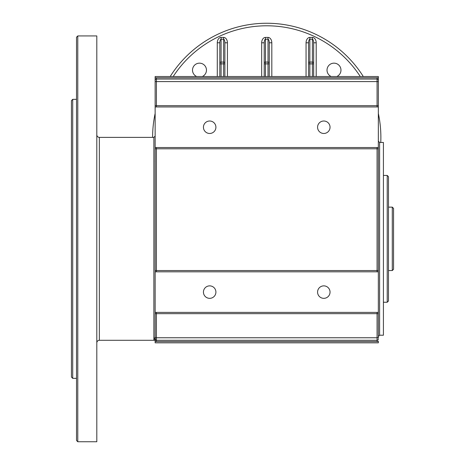 <?xml version="1.0" encoding="UTF-8"?>
<svg xmlns="http://www.w3.org/2000/svg" width="465" height="465" viewBox="0 0 465 465"><rect width="100%" height="100%" fill="white"/><g stroke="black" fill="none" stroke-linecap="round" stroke-linejoin="round"><path stroke-width="0.7" d="M154.967 340.084L153.874 340.293L155.118 340.124L155.141 338.183L155.513 339.927L156.38 340.293M378.341 338.183L378.341 312.393L378.341 313.666L377.074 313.666L377.074 337.759L378.341 337.759M156.083 340.252L155.118 340.124C154.903 340.613 154.787 339.909 154.769 338.014L155.141 338.741L154.769 338.014L153.874 337.788L153.874 340.293L99.341 340.293L99.341 137.384L153.874 137.384L153.874 337.788L154.769 338.014M155.118 340.124L155.141 341.223L155.141 339.026L155.513 339.927M393.559 238.841L393.559 208.407L392.291 207.134L392.291 270.543L393.559 269.276L393.559 238.841M388.484 300.983L388.484 176.7L387.217 175.433L387.217 302.25L388.484 300.983M156.409 341.566L377.074 341.566A2.534 2.534 0 0 0 378.341 341.223L378.341 342.833L155.141 342.833L155.141 341.223A2.534 2.534 0 0 0 156.409 341.566L156.409 340.293A1.267 1.267 0 0 1 155.141 339.026L155.141 337.759L156.409 337.759L156.409 313.666L377.074 313.666L377.074 312.393M377.074 271.816L377.074 270.543L378.341 270.543L378.341 271.816L155.141 271.816L155.141 313.666L155.141 312.393L378.341 312.393L378.341 147.533L378.341 148.8L377.074 148.8L377.074 270.543L155.141 270.543L155.141 271.816L155.141 147.533L155.141 270.543M377.074 77.783L156.409 77.783A2.534 2.534 0 0 0 155.141 78.12L155.141 147.533L378.341 147.533L378.341 78.12A2.534 2.534 0 0 0 377.074 77.783L377.074 79.05A1.267 1.267 0 0 1 378.341 80.317L378.341 78.748M377.074 106.95L377.074 105.683L378.341 105.683L378.341 106.95L155.141 106.95L155.141 105.683L156.409 105.683L156.409 81.584L155.141 81.584M378.341 81.584L377.074 81.584L377.074 79.05L156.409 79.05A1.267 1.267 0 0 0 155.141 80.317L155.141 78.748M155.141 78.12L155.141 76.516L378.341 76.516L378.341 78.12M378.341 141.191L379.609 142.459L383.416 142.459L383.416 335.224L379.609 335.224L379.609 142.459M155.141 338.741L155.141 313.666L156.409 313.666L156.409 312.393M99.341 137.384C97.813 137.227 96.964 136.379 96.807 134.85M96.807 35.933L96.807 441.75L77.783 441.75L77.783 35.933L96.807 35.933M378.341 339.026A1.267 1.267 0 0 1 377.074 340.293L156.409 340.293L156.409 337.759L377.074 337.759L377.074 341.566M155.141 161.582A2.534 2.534 0 0 0 155.083 161.059M155.141 113.46A114.134 114.134 0 0 0 152.607 137.384M380.765 142.459A114.134 114.134 0 0 0 378.341 113.46M271.816 76.516L271.816 42.797A5.382 3.807 -90 0 0 268.009 37.415L265.474 37.415A5.382 3.807 -90 0 0 261.667 42.797L264.207 42.797L264.207 76.516M269.276 76.516L269.276 42.797C269.2 40.624 268.776 39.426 268.009 39.211L268.009 37.415M264.207 42.797C264.283 40.624 264.701 39.426 265.474 39.211L268.009 39.211L268.009 62.072A1.267 0.895 0 0 1 269.276 62.973M271.816 42.797L269.276 42.797M224.891 76.516L224.891 42.797C224.816 40.624 224.392 39.426 223.624 39.211L223.624 37.415L221.084 37.415A5.382 3.807 -90 0 0 217.283 42.797L217.283 76.516M316.2 76.516L316.2 42.797A5.382 3.807 -90 0 0 312.393 37.415L309.859 37.415A5.382 3.807 -90 0 0 306.057 42.797L308.591 42.797L308.591 76.516M227.426 76.516L227.426 42.797L224.891 42.797M217.283 42.797L219.817 42.797L219.817 76.516M308.591 42.797C308.667 40.624 309.091 39.426 309.859 39.211L312.393 39.211C313.166 39.426 313.584 40.624 313.666 42.797L316.2 42.797M313.666 76.516L313.666 42.797M219.817 42.797C219.893 40.624 220.317 39.426 221.084 39.211L223.624 39.211L223.624 62.072A1.267 0.895 0 0 1 224.891 62.973M363.287 76.516A114.134 114.134 0 0 0 170.19 76.516A114.134 114.134 0 0 1 363.287 76.516M336.811 76.516A6.975 6.975 0 0 0 339.497 65.844A6.975 6.975 0 0 0 328.493 65.844A6.975 6.975 0 0 0 331.185 76.516M202.298 76.516A6.975 6.975 0 0 0 204.989 65.844A6.975 6.975 0 0 0 193.986 65.844A6.975 6.975 0 0 0 196.672 76.516M72.709 99.341L71.441 100.609L71.441 377.074L72.709 378.341L72.709 99.341L76.516 99.341M77.783 35.933L76.516 37.2L76.516 440.483L77.783 441.75M383.416 175.433L387.217 175.433M203.438 292.107A6.237 6.237 0 0 1 212.79 286.702A6.237 6.237 0 0 1 212.79 297.507A6.237 6.237 0 0 1 203.438 292.107M317.572 292.107A6.237 6.237 0 0 1 326.924 286.702A6.237 6.237 0 0 1 326.924 297.507A6.237 6.237 0 0 1 317.572 292.107M203.438 127.241A6.237 6.237 0 0 1 212.79 121.842A6.237 6.237 0 0 1 212.79 132.641A6.237 6.237 0 0 1 203.438 127.241M317.572 127.241A6.237 6.237 0 0 1 326.924 121.842A6.237 6.237 0 0 1 326.924 132.641A6.237 6.237 0 0 1 317.572 127.241M156.409 271.816L156.409 148.8L377.074 148.8L377.074 147.533M156.409 147.533L156.409 148.8L155.141 148.8M156.409 106.95L156.409 105.683L377.074 105.683L377.074 81.584L156.409 81.584L156.409 77.783M265.474 76.516L265.474 63.868L264.207 63.868M264.207 62.973A1.267 0.895 0 0 1 265.474 62.072L268.009 62.072L268.009 63.868L265.474 63.868L265.474 37.415M269.276 63.868L268.009 63.868L268.009 76.516M221.084 76.516L221.084 62.072L223.624 62.072L223.624 76.516M224.891 63.868L219.817 63.868M309.859 76.516L309.859 63.868L308.591 63.868M312.393 37.415L312.393 63.868L309.859 63.868L309.859 37.415M308.591 62.973A1.267 0.895 0 0 1 309.859 62.072L312.393 62.072A1.267 0.895 0 0 1 313.666 62.973M227.426 42.797A5.382 3.807 -90 0 0 223.624 37.415M219.817 62.973A1.267 0.895 0 0 1 221.084 62.072L221.084 37.415M306.057 42.797L306.057 76.516M313.666 63.868L312.393 63.868L312.393 76.516M173.207 76.516A111.6 111.6 0 0 1 360.276 76.516M261.667 42.797L261.667 76.516M156.409 340.293L156.048 340.241M388.484 270.543L392.291 270.543M388.484 207.134L392.291 207.134M379.609 335.224L378.341 336.491M153.874 137.384L155.141 136.117M99.341 340.293C97.807 340.45 96.958 341.298 96.807 342.833M383.416 302.25L387.217 302.25M72.709 378.341L76.516 378.341"/></g></svg>
